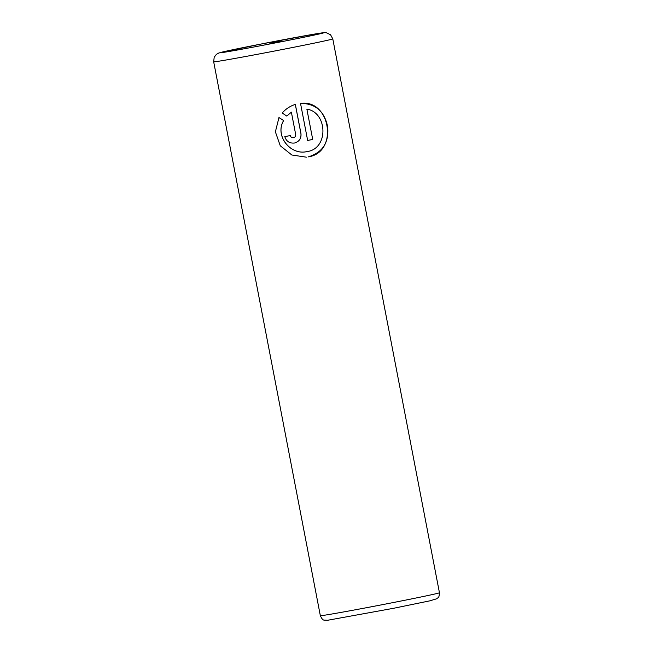 <?xml version="1.0" encoding="UTF-8"?>
<svg xmlns="http://www.w3.org/2000/svg" width="653" height="653" viewBox="0 0 653 653"><rect width="100%" height="100%" fill="white"/><g stroke="black" fill="none" stroke-linecap="round" stroke-linejoin="round"><path stroke-width="0.98" d="M269.632 43.049L281.272 40.951L269.632 43.049M300.478 103.394C330.598 98.881 338.866 152.557 308.11 156.9L308.159 156.9C322.615 152.573 329.12 142.534 327.675 126.788C324.427 111.222 315.375 103.419 300.519 103.386L307.653 140.452A60.647 0.922 -10.9 0 0 312.714 139.448L306.869 109.116C327.569 112.332 328.883 148.68 307.13 151.586L305.71 151.806M278.937 117.548L283.622 120.568C274.562 135.465 290.112 155.259 306.461 151.7M306.502 151.692C290.128 155.243 274.619 135.457 283.663 120.568L278.986 117.54L275.378 131.824L280.268 145.774L291.842 154.998L306.379 157.177M290.259 135.563C290.748 137.154 291.818 137.865 293.475 137.701M293.515 137.693C291.858 137.865 290.789 137.154 290.299 135.563A60.647 0.922 169.1 0 1 284.806 136.616C286.3 141.391 289.548 143.521 294.544 143.007C299.294 141.619 301.433 138.444 300.951 133.49L295.352 104.398C290.21 106.015 285.818 108.888 282.194 113.034L286.814 116.063L291.377 112.161L295.687 134.518C295.833 136.175 295.107 137.236 293.515 137.693L293.287 137.734M295.311 104.415L300.911 133.498C301.392 138.452 299.254 141.619 294.495 143.015L294.544 143.007M286.773 116.071L291.377 112.161M312.714 139.448L306.869 109.116M312.665 139.456A60.647 0.922 169.1 0 1 307.653 140.444M393.326 602.539A60.647 0.922 -10.9 0 0 439.445 592.744C439.02 599.144 437.975 597.038 436.881 598.719L429.666 600.882L393.155 608.367L327.235 620.342C323.864 619.632 323.235 621.77 320.337 615.681A60.647 0.922 -10.9 0 0 393.326 602.539M439.445 592.744L332.785 38.878A60.647 0.922 169.1 0 1 286.667 48.673A60.647 0.922 169.1 0 1 213.678 61.806L320.337 615.681M283.5 41.319A52.942 0.8 -10.9 0 0 322.427 32.846A52.942 0.8 -10.9 0 0 260.041 44.241A52.942 0.8 -10.9 0 0 221.122 52.713A52.942 0.8 -10.9 0 0 283.5 41.319M332.785 38.878L330.565 34.78L326.231 32.683C324.01 32.503 324.941 32.43 315.383 33.94L260.016 44.249L218.869 52.983L216.396 54.354L214.192 57.235L213.678 61.806"/></g></svg>
